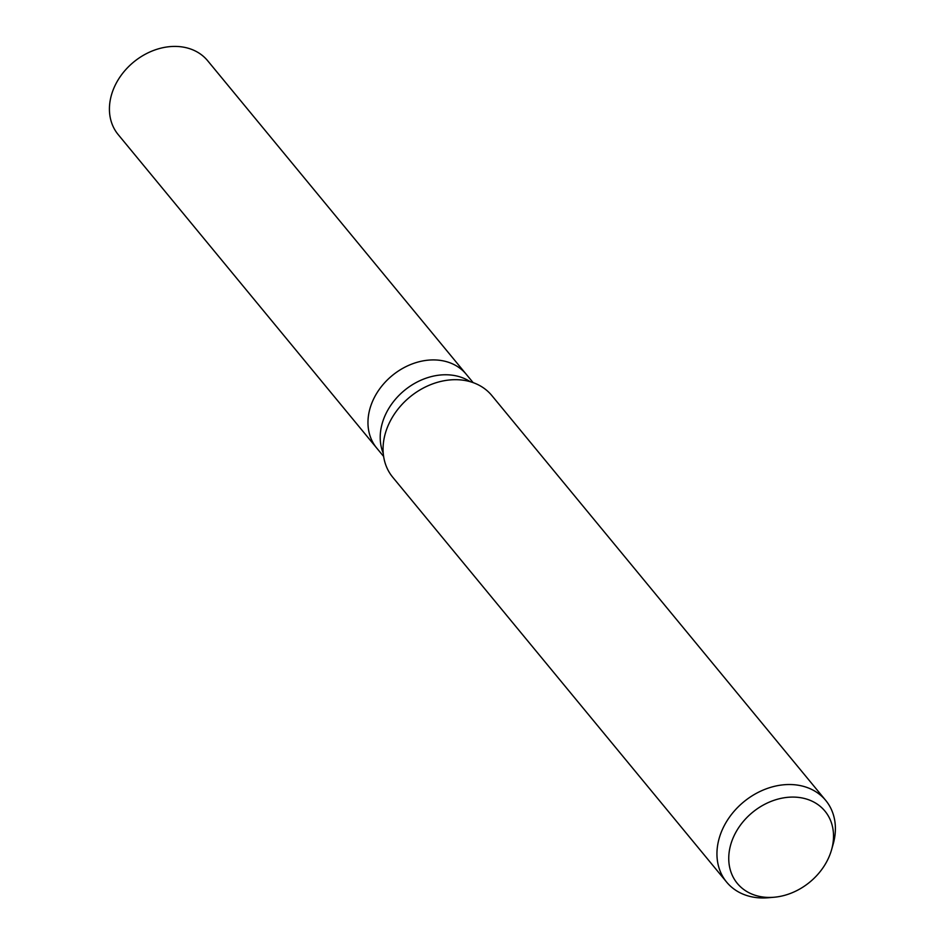 <?xml version="1.0" encoding="UTF-8"?>
<svg xmlns="http://www.w3.org/2000/svg" width="945" height="945" viewBox="0 0 945 945"><rect width="100%" height="100%" fill="white"/><g stroke="black" fill="none" stroke-linecap="round" stroke-linejoin="round"><path stroke-width="1.42" d="M383.623 456.435L376.724 448.072A58.011 46.081 -39.5 0 1 369.247 411.406A58.011 46.081 -39.5 0 1 411.878 364.049A58.011 46.081 -39.5 0 1 466.228 374.255L207.676 60.752A58.011 46.081 -39.5 0 0 153.326 50.546A58.011 46.081 -39.5 0 0 110.707 97.902A58.011 46.081 -39.5 0 0 118.172 134.568L376.724 448.072A58.011 46.081 -39.5 0 1 369.247 411.406A58.011 46.081 -39.5 0 1 411.878 364.049A58.011 46.081 -39.5 0 1 466.228 374.255L473.126 382.619M730.001 847.5A56.806 45.124 -39.5 0 1 793.965 797.096A56.806 45.124 -39.5 0 1 831.541 849.862A56.806 45.124 -39.5 0 1 774.085 897.242A56.806 45.124 -39.5 0 1 730.001 847.5M774.085 897.242L768.202 897.75A64.213 51.018 -39.5 0 1 726.622 882.098A64.213 51.018 -39.5 0 1 718.365 841.511A64.213 51.018 -39.5 0 1 765.544 789.099A64.213 51.018 -39.5 0 1 825.706 800.391A64.213 51.018 -39.5 0 1 833.159 844.18L831.541 849.862M726.622 882.098L392.754 477.26A64.213 51.018 -39.5 0 1 384.485 436.673A64.213 51.018 -39.5 0 1 386.387 430.058A64.213 51.018 -39.5 0 1 446.702 380.315A64.213 51.018 -39.5 0 1 491.837 395.553L825.706 800.391M833.974 840.979L832.261 847.027M383.257 453.352A58.011 46.081 -39.5 0 1 381.496 426.242A58.011 46.081 -39.5 0 1 417.855 381.662A58.011 46.081 -39.5 0 1 470.161 381.674"/></g></svg>
